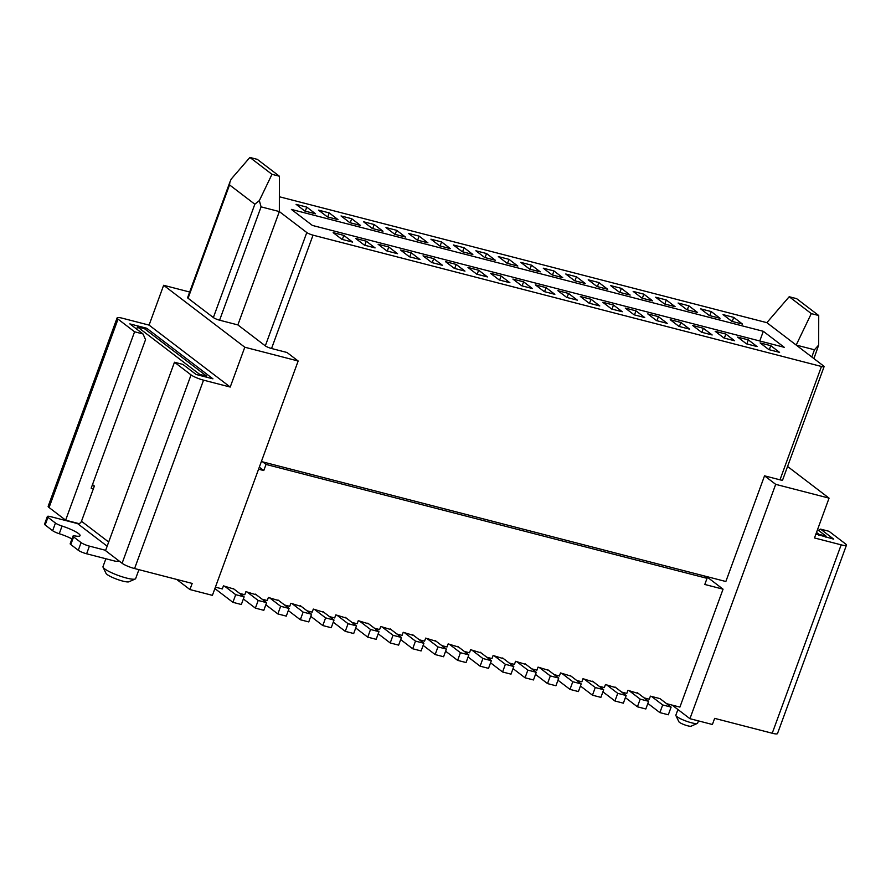 <?xml version="1.0" encoding="UTF-8"?>
<svg xmlns="http://www.w3.org/2000/svg" width="891" height="891" viewBox="0 0 891 891"><rect width="100%" height="100%" fill="white"/><g stroke="black" fill="none" stroke-linecap="round" stroke-linejoin="round"><path stroke-width="1.34" d="M672.137 705.104L689.935 718.692L712.399 724.494L714.649 718.369L772.23 733.248A9.935 1.737 20.1 0 0 777.509 733.56L846.45 545.169A9.935 1.737 -159.9 0 1 841.171 544.846L814.485 537.952L829.064 498.136L775.693 484.348L764.534 475.827L779.981 479.826A4.967 0.869 20.1 0 0 782.621 479.982L824.097 366.635A4.967 0.869 20.1 0 0 823.64 366.023L796.186 345.062L814.452 349.773L818.673 345.073L813.917 358.594M261.375 461.549L725.853 581.511L764.534 475.827M775.693 484.348L689.935 718.692M666.591 703.678L679.9 707.109L723.058 589.174L704.792 584.463L707.042 578.337L266.03 464.423L262.711 461.894M706.463 576.51L723.058 589.174M818.673 345.073L818.729 315.525L796.621 298.652L789.203 296.736L766.85 322.665L279.362 196.755M787.566 466.461L829.064 498.136M815.911 534.077L833.731 539.166L820.544 529.109L828.975 531.281L845.548 543.922A9.935 1.737 -159.9 0 1 846.45 545.169M820.544 529.109L818.461 530.345M816.512 532.406L819.063 534.355L818.729 535.291M819.063 534.355L826.091 536.17L825.745 537.106M817.537 529.644L826.091 536.17M677.917 709.526L675.846 715.183A11.594 2.027 20.1 0 0 675.901 715.584A11.594 2.027 20.1 0 0 676.904 716.631A11.594 2.027 20.1 0 0 687.863 721.71A11.594 2.027 20.1 0 0 697.33 723.425A11.594 2.027 20.1 0 0 697.631 723.158L698.455 720.897M697.33 723.425L691.104 726.198A6.627 1.158 -159.9 0 1 685.702 725.218A6.627 1.158 -159.9 0 1 679.432 722.311A6.627 1.158 -159.9 0 1 678.864 721.721L675.901 715.584M244.791 347.223L163.643 285.287L149.075 325.115L230.223 387.05L244.791 347.223L298.162 361.011L287.002 352.491L271.555 348.504A4.967 0.869 -159.9 0 1 265.318 345.864L306.794 232.529A4.967 0.869 20.1 0 0 313.031 235.157L821.457 366.479A4.967 0.869 20.1 0 0 824.097 366.635M306.794 232.529L279.34 211.568L237.864 324.914L265.318 345.864M766.85 322.665L796.186 345.062L811.3 313.61L818.729 315.525M770.782 345.675L779.58 352.379L768.9 349.628L760.112 342.912L770.782 345.675L769.301 349.729M723.058 314.623L733.727 317.385L742.515 324.09L731.845 321.339L723.058 314.623M748.317 339.872L757.105 346.577L746.435 343.815L737.637 337.11L748.317 339.872L746.825 343.926M700.582 308.821L711.263 311.583L720.051 318.287L709.37 315.537L700.582 308.821M725.842 334.058L734.63 340.774L723.96 338.012L715.172 331.307L725.842 334.058L724.361 338.123M678.107 303.018L688.788 305.78L697.575 312.485L686.905 309.734L678.107 303.018M703.367 328.256L712.165 334.971L701.484 332.209L692.697 325.505L703.367 328.256L701.885 332.31M655.642 297.215L666.312 299.977L675.1 306.682L664.43 303.931L655.642 297.215M680.902 322.453L689.69 329.169L679.009 326.407L670.221 319.702L680.902 322.453L679.41 326.507M633.167 291.413L643.837 294.164L652.635 300.88L641.954 298.117L633.167 291.413M658.427 316.65L667.214 323.355L656.544 320.604L647.757 313.888L658.427 316.65L656.945 320.704M610.691 285.61L621.372 288.361L630.16 295.077L619.49 292.315L610.691 285.61M635.951 310.848L644.739 317.552L634.069 314.801L625.282 308.086L635.951 310.848L634.47 314.902M588.227 279.807L598.897 282.558L607.684 289.274L597.015 286.512L588.227 279.807M613.487 305.045L622.274 311.75L611.594 308.999L602.806 302.283L613.487 305.045L611.994 309.099M565.752 274.005L576.421 276.756L585.22 283.472L574.539 280.71L565.752 274.005M591.011 299.242L599.799 305.947L589.129 303.196L580.331 296.48L591.011 299.242L589.53 303.296M543.276 268.191L553.957 270.953L562.744 277.658L552.075 274.907L543.276 268.191M568.536 293.429L577.323 300.144L566.654 297.382L557.866 290.678L568.536 293.429L567.055 297.494M520.812 262.388L531.481 265.15L540.269 271.855L529.599 269.104L520.812 262.388M546.072 287.626L554.859 294.342L544.178 291.58L535.391 284.875L546.072 287.626L544.579 291.691M498.336 256.586L509.006 259.348L517.805 266.053L507.124 263.302L498.336 256.586M523.596 281.823L532.384 288.539L521.714 285.777L512.915 279.072L523.596 281.823L522.115 285.877M475.861 250.783L486.542 253.545L495.329 260.25L484.659 257.488L475.861 250.783M501.121 276.021L509.908 282.737L499.238 279.974L490.451 273.27L501.121 276.021L499.639 280.075M453.396 244.98L464.066 247.731L472.854 254.447L462.184 251.685L453.396 244.98M478.645 270.218L487.444 276.923L476.763 274.172L467.975 267.456L478.645 270.218L477.164 274.272M430.921 239.178L441.591 241.929L450.389 248.645L439.709 245.883L430.921 239.178M456.181 264.415L464.968 271.12L454.299 268.369L445.5 261.653L456.181 264.415L454.7 268.469M408.446 233.375L419.126 236.126L427.914 242.842L417.244 240.08L408.446 233.375M433.705 258.613L442.493 265.318L431.823 262.567L423.036 255.851L433.705 258.613L432.224 262.667M385.981 227.561L396.651 230.324L405.438 237.039L394.769 234.277L385.981 227.561M411.23 252.81L420.029 259.515L409.348 256.764L400.56 250.048L411.23 252.81L409.749 256.864M363.506 221.759L374.175 224.521L382.974 231.226L372.293 228.475L363.506 221.759M388.766 246.996L397.553 253.712L386.883 250.95L378.085 244.245L388.766 246.996L387.273 251.062M341.03 215.956L351.711 218.718L360.499 225.423L349.829 222.672L341.03 215.956M366.29 241.194L375.078 247.91L364.408 245.148L355.62 238.443L366.29 241.194L364.809 245.259M318.566 210.153L329.236 212.916L338.023 219.62L327.353 216.869L318.566 210.153M343.815 235.391L352.613 242.107L341.932 239.345L333.145 232.64L343.815 235.391L342.333 239.445M296.09 204.351L306.76 207.113L315.559 213.818L304.878 211.056L296.09 204.351M291.402 209.418L763.309 331.307L784.269 347.312L312.362 225.423L291.402 209.418M188.068 298.251L213.361 317.552L254.837 204.217L229.544 184.905L188.068 298.251A4.967 0.869 -159.9 0 1 187.611 297.639L229.9 182.087L229.544 184.905M261.074 206.857L259.348 200.609L271.978 174.313L249.881 157.44L257.299 159.355L279.395 176.229L279.34 211.568L261.074 206.857L219.598 320.192A4.967 0.869 -159.9 0 1 213.361 317.552M219.598 320.192L237.864 324.914M189.672 292.014L163.643 285.287M249.881 157.44L231.181 179.113L229.9 182.087M279.395 176.229L271.978 174.313M254.837 204.217L259.348 200.609M298.162 361.011L212.403 595.355L189.928 589.552L192.178 583.427L134.586 568.547A9.935 1.737 -159.9 0 1 122.1 563.279L105.539 550.627L174.48 362.236L191.053 374.888A9.935 1.737 20.1 0 0 203.538 380.156L230.223 387.05M149.075 325.115L122.39 318.221A9.935 1.737 20.1 0 0 117.111 317.898A9.935 1.737 20.1 0 0 118.024 319.134L134.586 331.786L65.644 520.177L49.072 507.536A9.935 1.737 -159.9 0 1 48.17 506.288L117.111 317.898M174.48 362.236L182.911 364.419L196.098 374.476L212.949 378.831L146.681 328.244L129.83 323.89L143.017 333.958L134.586 331.786M78.909 523.607L65.644 520.177M93.366 488.78L91.172 488.212L145.545 339.638L143.017 333.958M145.656 329.592L146.681 328.244M199.339 375.323L199.684 374.376L206.712 376.191L144.498 328.712L137.47 326.897L136.657 329.113M206.712 376.191L206.367 377.127M199.684 374.376L137.47 326.897M92.497 484.593L94.379 486.029L81.482 521.257A3.308 2.84 -52.6 0 1 77.55 523.596L50.865 516.702A6.627 1.158 20.1 0 0 47.357 516.49A6.627 1.158 20.1 0 0 47.958 517.315L45.151 524.977A6.627 1.158 -159.9 0 1 44.55 524.153L47.357 516.49M92.397 484.893L94.268 486.319M119.093 560.974A9.935 8.531 -52.6 0 1 114.705 561.04L86.616 553.779A6.627 1.158 -159.9 0 1 78.285 550.27L81.092 542.608A6.627 1.158 20.1 0 0 89.412 546.127L105.65 550.315M45.151 524.977L52.647 530.702L55.454 523.039A6.627 1.158 20.1 0 0 62.058 526.058A16.561 2.896 -159.9 0 1 80.079 535.658A16.561 2.896 -159.9 0 1 75.022 535.948A6.627 1.158 20.1 0 0 72.995 536.059A6.627 1.158 20.1 0 0 73.597 536.894L70.79 544.546A6.627 1.158 -159.9 0 1 70.189 543.722L72.995 536.059M71.948 538.91A16.561 2.896 20.1 0 0 59.252 533.709A6.627 1.158 -159.9 0 1 52.647 530.702M70.79 544.546L78.285 550.27M81.092 542.608L73.597 536.894M55.454 523.039L47.958 517.315M189.928 589.552L176.652 579.417M105.873 558.757L102.988 566.643A17.397 3.041 20.1 0 0 103.066 567.244A17.397 3.041 20.1 0 0 104.57 568.803A17.397 3.041 20.1 0 0 121.009 576.421A17.397 3.041 20.1 0 0 135.209 579.005A17.397 3.041 20.1 0 0 135.655 578.593L138.918 569.672M135.209 579.005L128.983 581.778A12.418 2.172 -159.9 0 1 118.848 579.93A12.418 2.172 -159.9 0 1 107.109 574.495A12.418 2.172 -159.9 0 1 106.029 573.37L103.066 567.244M644.115 697.876L649.283 699.201L650.397 696.138L651.521 696.428L662.681 704.948L659.875 712.611L647.857 703.433M651.521 696.428L659.953 698.611L671.112 707.12L668.306 714.782L659.875 712.611M662.681 704.948L671.112 707.12M215.41 587.147L222.316 588.929L223.429 585.866L233.943 589.062M258.568 469.201L263.781 470.548L266.03 464.423M659.953 698.611L660.91 699.346M621.64 692.062L626.807 693.398L627.932 690.336L638.435 693.532M599.175 686.259L604.332 687.596L605.457 684.533L615.971 687.729M576.7 680.457L581.868 681.793L582.981 678.73L593.495 681.927M554.224 674.654L559.392 675.991L560.517 672.928L571.02 676.124M531.76 668.851L536.917 670.188L538.041 667.125L548.555 670.322M509.284 663.049L514.452 664.385L515.566 661.311L526.08 664.519M486.809 657.246L491.977 658.572L493.091 655.509L503.604 658.716M464.345 651.444L469.501 652.769L470.626 649.706L481.14 652.914M441.869 645.63L447.026 646.966L448.151 643.903L458.665 647.1M419.394 639.827L424.561 641.164L425.675 638.101L436.189 641.297M396.929 634.024L402.086 635.361L403.211 632.298L413.725 635.495M374.454 628.222L379.611 629.558L380.735 626.496L391.249 629.692M351.978 622.419L357.146 623.756L358.26 620.693L368.774 623.889M329.514 616.617L334.671 617.942L335.796 614.879L346.309 618.087M307.039 610.814L312.195 612.139L313.32 609.076L323.834 612.284M284.563 605.011L289.731 606.337L290.845 603.274L301.358 606.481M262.099 599.197L267.255 600.534L268.38 597.471L278.883 600.668M239.623 593.395L244.78 594.731L245.905 591.669L256.419 594.865M232.985 588.327L244.145 596.847L241.338 604.51L232.907 602.327L214.887 588.572M224.554 586.155L235.714 594.676L244.145 596.847M235.714 594.676L232.907 602.327M707.042 578.337L703.723 575.798M263.781 470.548L259.326 467.151M306.76 207.113L305.279 211.167M759.767 340.986L763.309 331.307M329.236 212.916L327.754 216.97M247.03 591.958L258.19 600.478L255.383 608.13L243.366 598.964M255.461 594.13L266.609 602.65L263.814 610.313L255.383 608.13M258.19 600.478L266.609 602.65M269.505 597.761L280.654 606.281L277.858 613.932L265.841 604.766M277.925 599.944L289.085 608.453L286.278 616.115L277.858 613.932M280.654 606.281L289.085 608.453M291.97 603.563L303.129 612.084L300.323 619.746L288.316 610.569M300.401 605.746L311.56 614.255L308.754 621.918L300.323 619.746M303.129 612.084L311.56 614.255M314.445 609.366L325.605 617.886L322.798 625.549L310.781 616.372M322.876 611.549L334.025 620.058L331.229 627.721L322.798 625.549M325.605 617.886L334.025 620.058M336.921 615.169L348.069 623.689L345.274 631.351L333.256 622.174M345.34 617.352L356.5 625.872L353.694 633.523L345.274 631.351M348.069 623.689L356.5 625.872M359.385 620.982L370.545 629.492L367.738 637.154L355.732 627.977M367.816 623.154L378.976 631.674L376.169 639.326L367.738 637.154M370.545 629.492L378.976 631.674M381.86 626.785L393.02 635.294L390.213 642.957L378.196 633.791M390.291 628.957L401.44 637.477L398.645 645.129L390.213 642.957M393.02 635.294L401.44 637.477M404.336 632.588L415.484 641.108L412.689 648.759L400.672 639.593M412.756 634.76L423.916 643.28L421.109 650.942L412.689 648.759M415.484 641.108L423.916 643.28M426.8 638.39L437.96 646.911L435.153 654.562L423.147 645.396M435.231 640.562L446.391 649.082L443.584 656.745L435.153 654.562M437.96 646.911L446.391 649.082M449.276 644.193L460.435 652.713L457.629 660.365L445.611 651.198M457.707 646.376L468.855 654.885L466.06 662.548L457.629 660.365M460.435 652.713L468.855 654.885M471.751 649.996L482.9 658.516L480.104 666.178L468.087 657.001M480.171 652.179L491.331 660.688L488.524 668.35L480.104 666.178M482.9 658.516L491.331 660.688M494.215 655.798L505.375 664.318L502.58 671.981L490.562 662.804M502.647 657.981L513.806 666.501L511 674.153L502.58 671.981M505.375 664.318L513.806 666.501M516.691 661.612L527.851 670.121L525.044 677.784L513.027 668.606M525.122 663.784L536.271 672.304L533.475 679.956L525.044 677.784M527.851 670.121L536.271 672.304M539.166 667.415L550.315 675.924L547.519 683.586L535.502 674.409M547.586 669.587L558.746 678.107L555.939 685.758L547.519 683.586M550.315 675.924L558.746 678.107M561.631 673.217L572.79 681.726L569.995 689.389L557.978 680.223M570.062 675.389L581.222 683.909L578.415 691.572L569.995 689.389M572.79 681.726L581.222 683.909M584.106 679.02L595.266 687.54L592.459 695.192L580.442 686.025M592.537 681.192L603.686 689.712L600.89 697.375L592.459 695.192M595.266 687.54L603.686 689.712M606.582 684.823L617.741 693.343L614.935 700.994L602.917 691.828M615.002 686.994L626.161 695.515L623.366 703.177L614.935 700.994M617.741 693.343L626.161 695.515M629.046 690.625L640.206 699.145L637.41 706.797L625.393 697.631M637.477 692.808L648.637 701.317L645.83 708.98L637.41 706.797M640.206 699.145L648.637 701.317M733.727 317.385L732.246 321.439M711.263 311.583L709.771 315.637M688.788 305.78L687.306 309.834M666.312 299.977L664.831 304.031M643.837 294.164L642.355 298.229M621.372 288.361L619.891 292.426M598.897 282.558L597.415 286.612M576.421 276.756L574.94 280.81M553.957 270.953L552.465 275.007M531.481 265.15L530 269.205M509.006 259.348L507.525 263.402M486.542 253.545L485.049 257.599M464.066 247.731L462.585 251.797M441.591 241.929L440.109 245.983M419.126 236.126L417.634 240.18M396.651 230.324L395.17 234.378M374.175 224.521L372.694 228.575M351.711 218.718L350.219 222.772M789.203 296.736L811.3 313.61M811.812 356.99L814.452 349.773M772.23 733.248L841.171 544.846M779.981 479.826L821.457 366.479M313.031 235.157L271.555 348.504M118.024 319.134L49.072 507.536M203.538 380.156L134.586 568.547M122.1 563.279L191.053 374.888M108.691 542.029L81.482 521.257M89.412 546.127L86.616 553.779M77.55 523.596L107.165 546.194M62.058 526.058L59.252 533.709"/></g></svg>
